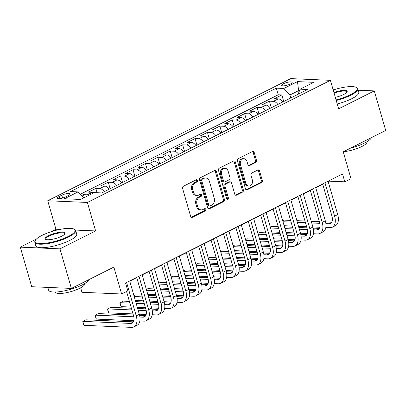 <?xml version="1.0" encoding="UTF-8"?>
<svg xmlns="http://www.w3.org/2000/svg" width="406" height="406" viewBox="0 0 406 406"><rect width="100%" height="100%" fill="white"/><g stroke="black" fill="none" stroke-linecap="round" stroke-linejoin="round"><path stroke-width="0.61" d="M197.458 180.437A1.167 0.908 92.5 0 0 196.656 179.701A1.167 0.908 92.5 0 0 196.291 179.782L183.36 186.278A1.67 1.294 92.5 0 0 182.593 188.445L190.663 216.408A1.67 1.294 92.5 0 0 191.81 217.464A1.67 1.294 92.5 0 0 192.327 217.352L205.258 210.851A1.167 0.908 92.5 0 0 205.796 209.334A1.167 0.908 92.5 0 0 204.994 208.598A1.167 0.908 92.5 0 0 204.634 208.679L202.959 209.516A5.344 4.146 92.5 0 1 201.295 209.887A5.344 4.146 92.5 0 1 197.631 206.502L196.956 204.172A5.344 4.146 92.5 0 1 199.417 197.245L201.092 196.402A1.167 0.908 92.5 0 0 201.63 194.885A1.167 0.908 92.5 0 0 200.828 194.149A1.167 0.908 92.5 0 0 200.462 194.23L198.788 195.068A5.344 4.146 92.5 0 1 197.123 195.438A5.344 4.146 92.5 0 1 193.459 192.053L192.784 189.724A5.344 4.146 92.5 0 1 195.245 182.796L196.92 181.954A1.167 0.908 92.5 0 0 197.458 180.437M197.123 195.438L196.052 195.393A5.344 4.146 92.5 0 1 192.388 192.008L191.713 189.678A5.344 4.146 92.5 0 1 194.175 182.751L195.849 181.908A1.167 0.908 92.5 0 0 196.387 180.391A1.167 0.908 92.5 0 0 196.088 179.883M191.282 217.291L204.188 210.805A1.167 0.908 92.5 0 0 204.725 209.288A1.167 0.908 92.5 0 0 204.431 208.78M201.295 209.887L200.224 209.841A5.344 4.146 92.5 0 1 196.555 206.456L195.885 204.127A5.344 4.146 92.5 0 1 198.346 197.199L200.016 196.357A1.167 0.908 92.5 0 0 200.554 194.839A1.167 0.908 92.5 0 0 200.26 194.332M283.5 83.722A5.445 1.365 -16.1 0 0 281.698 85.382A5.445 1.365 -16.1 0 0 284.921 85.717A5.445 1.365 -16.1 0 0 290.361 84.017A5.445 1.365 -16.1 0 0 292.163 82.357A5.445 1.365 -16.1 0 0 288.94 82.022A5.445 1.365 -16.1 0 0 283.5 83.722M255.709 162.461A1.67 1.294 92.5 0 0 256.48 160.294L254.212 152.448A1.67 1.294 92.5 0 0 253.07 151.392A1.67 1.294 92.5 0 0 252.547 151.509L238.185 158.726A1.67 1.294 92.5 0 0 237.419 160.888L245.488 188.856A1.67 1.294 92.5 0 0 246.635 189.912A1.67 1.294 92.5 0 0 247.158 189.795L261.515 182.578A1.67 1.294 92.5 0 0 262.286 180.416L259.551 170.936A1.67 1.294 92.5 0 0 258.404 169.881A1.67 1.294 92.5 0 0 257.886 169.997L251.74 173.083A1.67 1.294 92.5 0 0 250.969 175.25L252.324 179.949A4.466 3.466 92.5 0 1 248.878 186.049A4.466 3.466 92.5 0 1 245.818 183.223L240.499 164.811A4.466 3.466 92.5 0 1 243.95 158.71A4.466 3.466 92.5 0 1 247.01 161.537L247.899 164.608A1.67 1.294 92.5 0 0 249.045 165.663A1.67 1.294 92.5 0 0 249.563 165.552L255.709 162.461L254.638 162.415A1.67 1.294 92.5 0 0 255.404 160.248L253.141 152.402A1.67 1.294 92.5 0 0 252.527 151.519M36.438 239.043L20.3 247.152L59.971 248.858L71.39 288.427L113.858 267.087L121.622 293.995L127.824 290.879L125.54 282.967L342.517 173.925L344.801 181.837L351.002 178.721L343.232 151.814L385.7 130.473L374.281 90.903L358.173 90.213M59.971 248.858L95.618 230.943L87.397 202.452L330.408 80.327L338.634 108.818L374.281 90.903M216.362 171.469A1.67 1.294 92.5 0 0 215.221 170.413A1.67 1.294 92.5 0 0 214.698 170.53L200.336 177.747A1.67 1.294 92.5 0 0 199.569 179.909L207.644 207.877A1.67 1.294 92.5 0 0 208.785 208.933A1.67 1.294 92.5 0 0 209.308 208.816L223.665 201.599A1.67 1.294 92.5 0 0 224.437 199.437L216.362 171.469L215.292 171.423A1.67 1.294 92.5 0 0 214.678 170.54M219.26 168.236L233.623 161.02A1.67 1.294 92.5 0 1 234.145 160.903A1.67 1.294 92.5 0 1 235.287 161.958L243.361 189.927A1.67 1.294 92.5 0 1 242.59 192.089L236.444 195.179A1.67 1.294 92.5 0 1 235.927 195.296A1.67 1.294 92.5 0 1 234.78 194.235L231.506 182.898A1.67 1.294 92.5 0 0 230.364 181.837A1.67 1.294 92.5 0 0 229.842 181.954L225.766 184.004A1.67 1.294 92.5 0 0 224.995 186.166L228.405 197.976A1.167 0.908 92.5 0 1 227.502 199.569A1.167 0.908 92.5 0 1 226.7 198.833L218.494 170.398A1.67 1.294 92.5 0 1 219.26 168.236M335.595 89.239L334.61 89.198L333.179 89.919M71.39 288.427L31.719 286.722L20.3 247.152M283.723 101.51L281.83 94.948L274.395 98.688L278.308 98.856L273.345 101.348A6.806 3.938 63.3 0 1 277.836 104.469M271.325 107.737L269.432 101.18L261.992 104.921L265.91 105.088L260.946 107.58A6.806 3.938 63.3 0 1 265.433 110.701M258.926 113.969L257.034 107.412L249.594 111.153L253.506 111.32L248.548 113.812A6.806 3.938 63.3 0 1 253.034 116.933M246.528 120.201L244.635 113.644L237.195 117.38L241.108 117.552L236.15 120.044A6.806 3.938 63.3 0 1 240.636 123.16M234.13 126.433L232.237 119.877L224.797 123.612L228.71 123.779L223.752 126.271A6.806 3.938 63.3 0 1 228.238 129.392M221.732 132.66L219.839 126.104L212.399 129.844L216.312 130.011L211.353 132.503A6.806 3.938 63.3 0 1 215.84 135.624M209.334 138.893L207.441 132.336L200.001 136.076L203.913 136.243L198.955 138.735A6.806 3.938 63.3 0 1 203.442 141.856M196.935 145.125L195.042 138.568L187.602 142.303L191.515 142.476L186.557 144.967A6.806 3.938 63.3 0 1 191.043 148.083M184.537 151.357L182.644 144.8L175.204 148.535L179.117 148.703L174.159 151.194A6.806 3.938 63.3 0 1 178.645 154.316M172.134 157.584L170.246 151.027L162.806 154.767L166.719 154.935L161.761 157.426A6.806 3.938 63.3 0 1 166.247 160.548M159.736 163.816L157.843 157.259L150.408 160.999L154.321 161.167L149.357 163.659A6.806 3.938 63.3 0 1 153.849 166.78M147.337 170.048L145.444 163.491L138.004 167.231L141.922 167.399L136.959 169.891A6.806 3.938 63.3 0 1 141.445 173.007M134.939 176.28L133.046 169.723L125.606 173.458L129.524 173.626L124.561 176.123A6.806 3.938 63.3 0 1 129.047 179.239M122.541 182.512L120.648 175.95L113.208 179.691L117.121 179.858L112.163 182.35A6.806 3.938 63.3 0 1 116.649 185.471M110.143 188.739L108.25 182.182L100.81 185.923L104.723 186.09L99.764 188.582A6.806 3.938 63.3 0 1 104.251 191.703M97.095 192.723L95.852 188.414L88.412 192.155L92.324 192.322A6.806 3.938 63.3 0 1 93.943 192.789M65.711 196.854L68.441 195.484A5.273 1.319 -16.1 0 0 70.187 193.875A5.273 1.319 -16.1 0 0 67.061 193.55A5.273 1.319 -16.1 0 0 61.793 195.2L59.068 196.57A5.273 1.319 -16.1 0 0 57.322 198.174A5.273 1.319 -16.1 0 0 60.443 198.504A5.273 1.319 -16.1 0 0 65.711 196.854M87.397 202.452L47.725 200.747L290.737 78.622L330.408 80.327M281.83 94.948L278.242 94.796L276.324 88.148L70.502 191.581L78.008 191.906L83.677 197.945M276.324 88.148L283.824 88.472L297.466 81.616L313.762 82.316L300.125 89.173L307.631 89.493L101.81 192.926L94.304 192.606L80.667 199.458L64.371 198.757L78.008 191.906M84.311 197.626L83.453 194.647L87.366 194.814A6.806 3.938 63.3 0 1 88.985 195.281M95.852 188.414L99.764 188.582M108.25 182.182L112.163 182.35M120.648 175.95L124.561 176.123M133.046 169.723L136.959 169.891M145.444 163.491L149.357 163.659M157.843 157.259L161.761 157.426M170.246 151.027L174.159 151.194M182.644 144.8L186.557 144.967M195.042 138.568L198.955 138.735M207.441 132.336L211.353 132.503M219.839 126.104L223.752 126.271M232.237 119.877L236.15 120.044M244.635 113.644L248.548 113.812M257.034 107.412L260.946 107.58M269.432 101.18L273.345 101.348M278.242 94.796L80.251 194.296M83.453 194.647L81.499 195.626M299.009 91.959L298.623 90.624L289.945 94.989L290.797 97.953M80.657 287.803L81.951 292.29L121.622 293.995M59.941 229.41L55.947 229.238L50.725 231.862M55.947 229.238L47.725 200.747M328.134 181.441L328.718 181.147L344.801 181.837M129.758 281.135L136.746 277.623M142.156 274.903L149.144 271.391M154.554 268.67L161.542 265.159M166.952 262.443L173.941 258.932M179.35 256.211L186.339 252.699M191.749 249.979L198.737 246.467M204.147 243.747L211.135 240.235M216.545 237.515L223.533 234.008M228.948 231.288L235.932 227.776M241.347 225.056L248.33 221.544M253.745 218.824L260.733 215.312M266.143 212.592L273.131 209.085M278.541 206.365L285.53 202.853M290.94 200.133L297.928 196.621M303.338 193.901L310.326 190.389M315.736 187.668L322.724 184.157M299.526 90.665L298.623 90.624L297.466 81.616M328.647 180.893L328.718 181.147M109.209 189.211A6.806 3.938 -116.7 0 0 104.723 186.09M121.607 182.979A6.806 3.938 -116.7 0 0 117.121 179.858M134.01 176.747A6.806 3.938 -116.7 0 0 129.524 173.626M146.409 170.515A6.806 3.938 -116.7 0 0 141.922 167.399M158.807 164.288A6.806 3.938 -116.7 0 0 154.321 161.167M171.205 158.056A6.806 3.938 -116.7 0 0 166.719 154.935M183.603 151.824A6.806 3.938 -116.7 0 0 179.117 148.703M196.002 145.592A6.806 3.938 -116.7 0 0 191.515 142.476M208.4 139.359A6.806 3.938 -116.7 0 0 203.913 136.243M220.798 133.132A6.806 3.938 -116.7 0 0 216.312 130.011M233.196 126.9A6.806 3.938 -116.7 0 0 228.71 123.779M245.594 120.668A6.806 3.938 -116.7 0 0 241.108 117.552M257.998 114.436A6.806 3.938 -116.7 0 0 253.506 111.32M270.396 108.209A6.806 3.938 -116.7 0 0 265.91 105.088M300.125 89.173L298.07 94.299M282.794 101.977A6.806 3.938 -116.7 0 0 278.308 98.856M289.945 94.989L283.824 88.472M95.618 230.943L75.46 230.075M208.258 208.76L222.595 201.554A1.67 1.294 92.5 0 0 223.366 199.392L215.292 171.423M202.305 179.249A1.167 0.908 92.5 0 0 201.767 180.761L208.851 205.309A1.167 0.908 92.5 0 0 209.653 206.05A1.167 0.908 92.5 0 0 210.019 205.969L211.78 205.086A5.344 4.146 92.5 0 0 214.241 198.153L209.4 181.375A5.344 4.146 92.5 0 0 205.735 177.99A5.344 4.146 92.5 0 0 204.071 178.361L202.305 179.249L201.234 179.203A1.167 0.908 92.5 0 0 200.696 180.716L201.767 180.761M209.653 206.05L208.582 206.004A1.167 0.908 92.5 0 1 207.781 205.263L200.696 180.716M205.735 177.99L204.66 177.945A5.344 4.146 92.5 0 0 202.995 178.315L204.071 178.361M201.234 179.203L202.995 178.315M235.399 195.124L241.519 192.043A1.67 1.294 92.5 0 0 242.291 189.881L234.216 161.913A1.67 1.294 92.5 0 0 233.602 161.03M230.364 181.837L229.288 181.792A1.67 1.294 92.5 0 0 228.771 181.908L224.691 183.959A1.67 1.294 92.5 0 0 223.924 186.121L227.33 197.93L228.405 197.976M226.974 199.321A1.167 0.908 92.5 0 0 227.33 197.93M228.111 171.129A4.466 3.466 92.5 0 0 225.046 168.297A4.466 3.466 92.5 0 0 221.6 174.397L223.473 180.883A1.67 1.294 92.5 0 0 224.614 181.944A1.67 1.294 92.5 0 0 225.137 181.827L229.212 179.777A1.67 1.294 92.5 0 0 229.984 177.615L228.111 171.129M225.046 168.297L223.975 168.251A4.466 3.466 92.5 0 0 220.529 174.352L221.6 174.397M224.614 181.944L223.544 181.898A1.67 1.294 92.5 0 1 222.402 180.837L220.529 174.352M249.563 165.552L248.533 165.506L254.638 162.415M243.95 158.71L242.879 158.665A4.466 3.466 92.5 0 0 239.428 164.765L240.499 164.811M248.878 186.049L247.807 186.004A4.466 3.466 92.5 0 1 244.742 183.177L239.428 164.765M246.107 189.739L260.444 182.533A1.67 1.294 92.5 0 0 261.215 180.371L258.48 170.89A1.67 1.294 92.5 0 0 257.861 170.007M133.305 321.851L85.91 319.811L82.814 321.369L83.956 325.328L131.615 327.378A12.764 7.389 -116.7 0 0 133.919 326.911A12.764 7.389 -116.7 0 0 136.228 315.853L126.586 282.439M133.919 326.911L137.02 325.353A12.764 7.389 -116.7 0 0 139.329 314.295L129.687 280.881M126.555 291.518L133.549 315.736A8.506 4.923 63.3 0 1 132.006 323.11A8.506 4.923 63.3 0 1 130.473 323.42L82.814 321.369L83.149 323.612L83.956 325.328M42.031 235.384A20.762 5.202 -16.1 0 0 35.474 240.215A20.762 5.202 -16.1 0 0 45.112 243.316A20.762 5.202 -16.1 0 0 68.193 236.51A20.762 5.202 -16.1 0 0 74.004 229.096A20.762 5.202 -16.1 0 0 42.031 235.384M74.004 229.096L74.608 229.4A21.269 5.329 163.9 0 1 75.683 230.522A21.269 5.329 163.9 0 1 68.65 236.997A21.269 5.329 163.9 0 1 47.406 243.641A21.269 5.329 163.9 0 1 34.814 242.321A21.269 5.329 163.9 0 1 35.124 240.799L35.474 240.215M48.573 235.668A10.378 2.598 163.9 0 1 60.113 232.268A10.378 2.598 163.9 0 1 64.93 233.815A10.378 2.598 163.9 0 1 61.651 236.231A10.378 2.598 163.9 0 1 45.665 239.373A10.378 2.598 163.9 0 1 48.573 235.668M64.716 234.115A9.871 2.472 -16.1 0 0 64.732 233.683A9.871 2.472 -16.1 0 0 58.89 233.074A9.871 2.472 -16.1 0 0 49.03 236.155A9.871 2.472 -16.1 0 0 45.766 239.159A9.871 2.472 -16.1 0 0 46.01 239.515M89.401 279.379A21.269 5.329 163.9 0 1 82.448 284.799A21.269 5.329 163.9 0 1 61.204 291.442A21.269 5.329 163.9 0 1 48.608 290.123L47.827 287.412M57.5 287.829A21.269 5.329 163.9 0 1 48.933 287.463M84.783 283.53L84.808 283.616A15.316 3.837 163.9 0 1 79.749 288.28A15.316 3.837 163.9 0 1 64.447 293.061A15.316 3.837 163.9 0 1 55.383 292.112L55.358 292.021M75.683 230.522L76.688 234.008A21.269 5.329 163.9 0 1 69.654 240.484A21.269 5.329 163.9 0 1 48.41 247.127A21.269 5.329 163.9 0 1 35.819 245.803L34.814 242.321M336.056 99.886A20.762 5.202 -16.1 0 0 350.261 94.755A20.762 5.202 -16.1 0 0 356.077 87.341A20.762 5.202 -16.1 0 0 333.194 89.98M356.077 87.341L356.676 87.645A21.269 5.329 163.9 0 1 357.757 88.772A21.269 5.329 163.9 0 1 350.723 95.248A21.269 5.329 163.9 0 1 336.229 100.485M333.93 92.517A10.378 2.598 163.9 0 1 347.003 92.06A10.378 2.598 163.9 0 1 343.725 94.476A10.378 2.598 163.9 0 1 335.32 97.349M346.785 92.365A9.871 2.472 -16.1 0 0 346.8 91.934A9.871 2.472 -16.1 0 0 334.102 93.121M371.47 137.624A21.269 5.329 163.9 0 1 364.517 143.049A21.269 5.329 163.9 0 1 350.5 148.165M366.857 141.775L366.882 141.861A15.316 3.837 163.9 0 1 361.817 146.525A15.316 3.837 163.9 0 1 343.537 151.661M357.757 88.772L358.762 92.253A21.269 5.329 163.9 0 1 351.728 98.729A21.269 5.329 163.9 0 1 337.234 103.966M139.852 320.968L144.013 321.146A12.764 7.389 -116.7 0 0 146.317 320.679A12.764 7.389 -116.7 0 0 148.626 309.621L138.984 276.207M146.317 320.679L149.418 319.121A12.764 7.389 -116.7 0 0 151.727 308.063L142.085 274.654M136.67 277.369L145.947 309.509A8.506 4.923 63.3 0 1 144.404 316.878A8.506 4.923 63.3 0 1 142.871 317.193L139.908 317.061M145.708 315.619L139.603 315.36M133.361 315.092L98.313 313.584L95.212 315.142L96.354 319.096L133.782 320.704M133.807 316.802L95.212 315.142L95.09 315.802L96.354 319.096M152.25 314.736L156.411 314.914A12.764 7.389 -116.7 0 0 158.716 314.447A12.764 7.389 -116.7 0 0 161.025 303.394L151.382 269.98M158.716 314.447L161.816 312.889A12.764 7.389 -116.7 0 0 164.125 301.836L154.483 268.422M149.068 271.142L158.345 303.277A8.506 4.923 63.3 0 1 156.807 310.646A8.506 4.923 63.3 0 1 155.27 310.96L152.306 310.834M158.107 309.392L152.001 309.128M145.759 308.859L137.659 308.509M131.382 308.24L110.711 307.352L107.61 308.91L108.752 312.864L133.021 313.909M146.206 310.57L138.152 310.225M131.879 309.951L107.61 308.91L107.945 311.153L108.752 312.864M139.294 314.178L146.18 314.477M164.648 308.504L168.81 308.687A12.764 7.389 -116.7 0 0 171.114 308.22A12.764 7.389 -116.7 0 0 173.423 297.162L163.78 263.748M171.114 308.22L174.215 306.662A12.764 7.389 -116.7 0 0 176.524 295.604L166.881 262.19M161.466 264.91L170.743 297.045A8.506 4.923 63.3 0 1 169.206 304.419A8.506 4.923 63.3 0 1 167.668 304.728L164.704 304.601M170.505 303.16L164.4 302.896M158.157 302.627L150.058 302.277M143.785 302.008L135.68 301.663M129.407 301.389L123.109 301.12L120.009 302.678L121.15 306.637L131.042 307.063M158.604 304.338L150.55 303.992M144.277 303.724L136.177 303.373M129.9 303.104L120.009 302.678L119.887 303.338L121.15 306.637M137.319 307.332L145.419 307.677M151.692 307.951L158.579 308.245M177.046 302.277L181.208 302.455A12.764 7.389 -116.7 0 0 183.512 301.988A12.764 7.389 -116.7 0 0 185.821 290.929L176.179 257.516M183.512 301.988L186.613 300.43A12.764 7.389 -116.7 0 0 188.922 289.371L179.279 255.958M173.869 258.678L183.142 290.813A8.506 4.923 63.3 0 1 181.604 298.187A8.506 4.923 63.3 0 1 180.066 298.496L177.102 298.369M182.903 296.928L176.798 296.664M170.556 296.395L162.456 296.05M156.183 295.781L148.078 295.431M141.806 295.162L135.508 294.888L133.955 295.669M171.002 298.105L162.948 297.76M156.675 297.491L148.576 297.141M142.298 296.872L134.198 296.522M135.34 300.481L143.44 300.831M149.718 301.1L157.817 301.45M164.09 301.719L170.977 302.013M189.45 296.045L193.606 296.223A12.764 7.389 -116.7 0 0 195.91 295.756A12.764 7.389 -116.7 0 0 198.224 284.697L188.577 251.284M195.91 295.756L199.011 294.198A12.764 7.389 -116.7 0 0 201.32 283.139L191.678 249.726M186.268 252.446L195.54 284.586A8.506 4.923 63.3 0 1 194.002 291.955A8.506 4.923 63.3 0 1 192.464 292.264L189.5 292.137M195.301 290.696L189.196 290.437M182.954 290.168L174.854 289.818M168.581 289.549L160.477 289.199M154.204 288.93L147.906 288.661L146.353 289.437M183.4 291.878L175.351 291.528M169.074 291.259L160.974 290.914M154.701 290.64L146.596 290.295M147.738 294.248L155.843 294.599M162.116 294.868L170.215 295.218M176.493 295.487L183.375 295.781M201.848 289.813L206.004 289.991A12.764 7.389 -116.7 0 0 208.308 289.524A12.764 7.389 -116.7 0 0 210.623 278.465L200.975 245.057M208.308 289.524L211.409 287.966A12.764 7.389 -116.7 0 0 213.718 276.912L204.076 243.498M198.666 246.219L207.938 278.354A8.506 4.923 63.3 0 1 206.4 285.722A8.506 4.923 63.3 0 1 204.863 286.037L201.899 285.91M207.699 284.469L201.594 284.205M195.357 283.936L187.252 283.586M180.98 283.317L172.88 282.967M166.602 282.698L160.304 282.429L158.751 283.21M195.799 285.646L187.75 285.301M181.472 285.027L173.372 284.682M167.099 284.413L158.995 284.063M160.137 288.021L168.241 288.367M174.514 288.636L182.614 288.986M188.891 289.255L195.773 289.554M214.246 283.581L218.403 283.764A12.764 7.389 -116.7 0 0 220.707 283.297A12.764 7.389 -116.7 0 0 223.021 272.238L213.373 238.824M220.707 283.297L223.807 281.739A12.764 7.389 -116.7 0 0 226.122 270.68L216.474 237.266M211.064 239.987L220.341 272.121A8.506 4.923 63.3 0 1 218.798 279.495A8.506 4.923 63.3 0 1 217.261 279.805L214.297 279.678M220.098 278.237L213.998 277.973M207.755 277.704L199.65 277.354M193.378 277.085L185.278 276.74M179 276.466L172.702 276.197L171.149 276.978M208.197 279.414L200.148 279.069M193.87 278.8L185.77 278.45M179.498 278.181L171.393 277.831M172.535 281.789L180.64 282.14M186.912 282.409L195.012 282.754M201.29 283.028L208.171 283.322M226.644 277.354L230.801 277.531A12.764 7.389 -116.7 0 0 233.11 277.065A12.764 7.389 -116.7 0 0 235.419 266.006L225.777 232.592M233.11 277.065L236.206 275.507A12.764 7.389 -116.7 0 0 238.52 264.448L228.872 231.034M223.462 233.754L232.739 265.889A8.506 4.923 63.3 0 1 231.197 273.263A8.506 4.923 63.3 0 1 229.659 273.573L226.695 273.446M232.496 272.005L226.396 271.741M220.153 271.472L212.049 271.127M205.776 270.853L197.676 270.508M191.399 270.239L185.1 269.965L183.548 270.746M220.6 273.182L212.546 272.837M206.268 272.568L198.169 272.218M191.896 271.949L183.796 271.599M184.938 275.557L193.038 275.907M199.31 276.176L207.415 276.527M213.688 276.796L220.57 277.09M239.043 271.122L243.204 271.299A12.764 7.389 -116.7 0 0 245.508 270.832A12.764 7.389 -116.7 0 0 247.817 259.774L238.175 226.36M245.508 270.832L248.604 269.274A12.764 7.389 -116.7 0 0 250.918 258.216L241.271 224.802M235.861 227.522L245.138 259.657A8.506 4.923 63.3 0 1 243.595 267.031A8.506 4.923 63.3 0 1 242.062 267.341L239.098 267.214M244.894 265.773L238.794 265.514M232.552 265.245L224.452 264.895M218.174 264.626L210.075 264.276M203.802 264.007L197.499 263.733L195.946 264.514M232.998 266.955L224.944 266.605M218.672 266.336L210.567 265.986M204.294 265.717L196.194 265.372M197.336 269.325L205.436 269.675M211.709 269.944L219.813 270.294M226.086 270.563L232.968 270.858M251.441 264.89L255.602 265.067A12.764 7.389 -116.7 0 0 257.906 264.6A12.764 7.389 -116.7 0 0 260.216 253.542L250.573 220.133M257.906 264.6L261.002 263.042A12.764 7.389 -116.7 0 0 263.316 251.984L253.669 218.575M248.259 221.295L257.536 253.43A8.506 4.923 63.3 0 1 255.993 260.799A8.506 4.923 63.3 0 1 254.46 261.114L251.497 260.987M257.292 259.541L251.192 259.282M244.95 259.013L236.85 258.663M230.572 258.394L222.473 258.043M216.2 257.774L209.897 257.505L208.344 258.287M245.397 260.723L237.343 260.378M231.07 260.104L222.965 259.759M216.692 259.49L208.593 259.14M209.735 263.098L217.834 263.443M224.107 263.712L232.212 264.062M238.484 264.331L245.366 264.631M263.839 258.658L268.001 258.84A12.764 7.389 -116.7 0 0 270.305 258.368A12.764 7.389 -116.7 0 0 272.614 247.315L262.971 213.901M270.305 258.368L273.405 256.815A12.764 7.389 -116.7 0 0 275.715 245.757L266.072 212.343M260.657 215.063L269.934 247.198A8.506 4.923 63.3 0 1 268.391 254.567A8.506 4.923 63.3 0 1 266.859 254.882L263.895 254.755M269.696 253.314L263.59 253.05M257.348 252.781L249.248 252.43M242.971 252.162L234.871 251.816M228.598 251.542L222.3 251.273L220.742 252.055M257.795 254.491L249.741 254.146M243.468 253.877L235.363 253.527M229.091 253.258L220.991 252.908M222.133 256.866L230.232 257.211M236.505 257.485L244.61 257.83M250.883 258.099L257.769 258.399M276.237 252.43L280.399 252.608A12.764 7.389 -116.7 0 0 282.703 252.141A12.764 7.389 -116.7 0 0 285.012 241.083L275.369 207.669M282.703 252.141L285.804 250.583A12.764 7.389 -116.7 0 0 288.113 239.525L278.47 206.111M273.055 208.831L282.332 240.966A8.506 4.923 63.3 0 1 280.795 248.34A8.506 4.923 63.3 0 1 279.257 248.65L276.293 248.523M282.094 247.081L275.989 246.818M269.746 246.549L261.647 246.203M255.369 245.929L247.269 245.584M240.997 245.315L234.698 245.041L233.14 245.823M270.193 248.259L262.139 247.914M255.866 247.645L247.767 247.295M241.489 247.026L233.389 246.675M234.531 250.634L242.631 250.984M248.908 251.253L257.008 251.603M263.281 251.872L270.168 252.167M288.636 246.198L292.797 246.376A12.764 7.389 -116.7 0 0 295.101 245.909A12.764 7.389 -116.7 0 0 297.41 234.851L287.768 201.437M295.101 245.909L298.202 244.351A12.764 7.389 -116.7 0 0 300.511 233.293L290.869 199.879M285.454 202.599L294.731 234.734A8.506 4.923 63.3 0 1 293.193 242.108A8.506 4.923 63.3 0 1 291.655 242.418L288.691 242.291M294.492 240.849L288.387 240.585M282.145 240.322L274.045 239.971M267.772 239.702L259.667 239.352M253.395 239.083L247.097 238.809L245.539 239.591M282.591 242.032L274.537 241.682M268.264 241.413L260.165 241.062M253.887 240.794L245.787 240.448M246.929 244.402L255.029 244.752M261.307 245.021L269.406 245.371M275.679 245.64L282.566 245.934M301.034 239.966L305.195 240.144A12.764 7.389 -116.7 0 0 307.499 239.677A12.764 7.389 -116.7 0 0 309.808 228.619L300.166 195.21M307.499 239.677L310.6 238.119A12.764 7.389 -116.7 0 0 312.909 227.061L303.267 193.652M297.857 196.367L307.129 228.507A8.506 4.923 63.3 0 1 305.591 235.876A8.506 4.923 63.3 0 1 304.053 236.19L301.09 236.059M306.89 234.617L300.785 234.358M294.543 234.089L286.443 233.739M280.17 233.47L272.066 233.12M265.793 232.851L259.495 232.582L257.942 233.364M294.989 235.8L286.935 235.455M280.663 235.181L272.563 234.835M266.285 234.561L258.186 234.216M259.327 238.17L267.427 238.52M273.705 238.789L281.805 239.139M288.077 239.408L294.964 239.707M313.437 233.734L317.593 233.917A12.764 7.389 -116.7 0 0 319.898 233.445A12.764 7.389 -116.7 0 0 322.212 222.392L312.564 188.978M319.898 233.445L322.998 231.887A12.764 7.389 -116.7 0 0 325.307 220.834L315.665 187.42M310.255 190.14L319.527 222.275A8.506 4.923 63.3 0 1 317.989 229.644A8.506 4.923 63.3 0 1 316.452 229.958L313.488 229.832M319.289 228.39L313.183 228.126M306.941 227.857L298.841 227.507M292.569 227.238L284.464 226.888M278.191 226.619L271.893 226.35L270.34 227.132M307.388 229.568L299.334 229.223M293.061 228.954L284.961 228.603M278.689 228.334L270.584 227.984M271.726 231.943L279.83 232.288M286.103 232.562L294.203 232.907M300.481 233.176L307.362 233.475M325.835 227.507L329.992 227.685A12.764 7.389 -116.7 0 0 332.296 227.218A12.764 7.389 -116.7 0 0 334.61 216.159L324.962 182.746M332.296 227.218L335.397 225.66A12.764 7.389 -116.7 0 0 337.706 214.601L328.063 181.188M322.653 183.908L331.925 216.043A8.506 4.923 63.3 0 1 330.388 223.417A8.506 4.923 63.3 0 1 328.85 223.726L325.886 223.599M331.687 222.158L325.582 221.894M319.344 221.625L311.24 221.28M304.967 221.006L296.867 220.661M290.589 220.392L284.291 220.118L282.738 220.9M319.786 223.336L311.737 222.99M305.459 222.721L297.359 222.371M291.087 222.102L282.982 221.752M284.124 225.711L292.229 226.061M298.501 226.33L306.601 226.675M312.879 226.949L319.761 227.243M92.324 192.322L87.366 194.814M59.652 198.605L59.068 196.57M62.61 198.021L61.793 195.2M194.175 182.751L195.245 182.796M191.713 189.678L192.784 189.724M192.388 192.008L193.459 192.053M200.016 196.357L201.092 196.402M198.346 197.199L199.417 197.245M195.885 204.127L196.956 204.172M196.555 206.456L197.631 206.502M204.188 210.805L205.258 210.851M191.302 217.306L192.327 217.352M195.849 181.908L196.92 181.954M223.366 199.392L224.437 199.437M222.595 201.554L223.665 201.599M208.278 208.775L209.308 208.816M207.781 205.263L208.851 205.309M234.216 161.913L235.287 161.958M242.291 189.881L243.361 189.927M241.519 192.043L242.59 192.089M235.419 195.134L236.444 195.179M228.771 181.908L229.842 181.954M224.691 183.959L225.766 184.004M223.924 186.121L224.995 186.166M222.402 180.837L223.473 180.883M244.742 183.177L245.818 183.223M258.48 170.89L259.551 170.936M261.215 180.371L262.286 180.416M260.444 182.533L261.515 182.578M246.127 189.754L247.158 189.795M253.141 152.402L254.212 152.448M255.404 160.248L256.48 160.294M136.228 315.853L139.329 314.295M130.473 323.42L133.173 322.065M148.626 309.621L151.727 308.063M142.871 317.193L145.571 315.832M161.025 303.394L164.125 301.836M155.27 310.96L157.97 309.6M173.423 297.162L176.524 295.604M167.668 304.728L170.373 303.368M185.821 290.929L188.922 289.371M180.066 298.496L182.771 297.141M198.224 284.697L201.32 283.139M192.464 292.264L195.169 290.909M210.623 278.465L213.718 276.912M204.863 286.037L207.567 284.677M223.021 272.238L226.122 270.68M217.261 279.805L219.966 278.445M235.419 266.006L238.52 264.448M229.659 273.573L232.364 272.218M247.817 259.774L250.918 258.216M242.062 267.341L244.762 265.986M260.216 253.542L263.316 251.984M254.46 261.114L257.16 259.754M272.614 247.315L275.715 245.757M266.859 254.882L269.559 253.522M285.012 241.083L288.113 239.525M279.257 248.65L281.957 247.29M297.41 234.851L300.511 233.293M291.655 242.418L294.36 241.062M309.808 228.619L312.909 227.061M304.053 236.19L306.758 234.83M322.212 222.392L325.307 220.834M316.452 229.958L319.157 228.598M334.61 216.159L337.706 214.601M328.85 223.726L331.555 222.366"/></g></svg>
